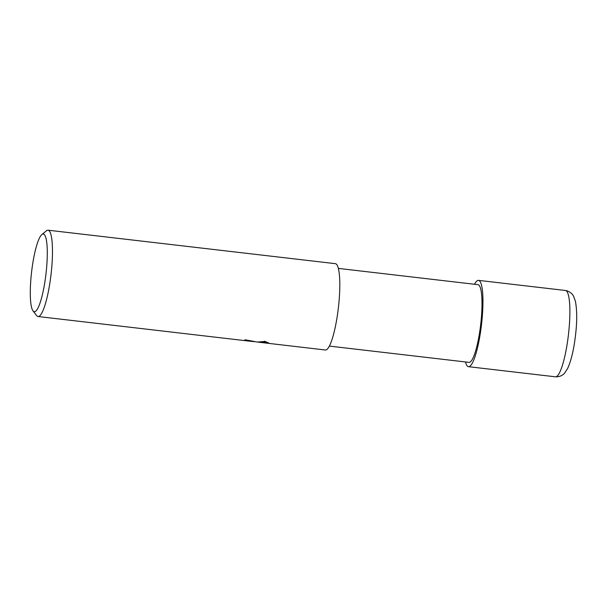 <?xml version="1.0" encoding="UTF-8"?>
<svg xmlns="http://www.w3.org/2000/svg" width="607" height="607" viewBox="0 0 607 607"><rect width="100%" height="100%" fill="white"/><g stroke="black" fill="none" stroke-linecap="round" stroke-linejoin="round"><path stroke-width="0.91" d="M338.387 268.4L478.028 284.675A39.106 7.261 96.6 0 1 478.27 284.721A39.106 7.261 96.6 0 1 480.638 325.003A39.106 7.261 96.6 0 1 468.976 362.364L329.335 346.089M34.03 311.657A39.106 7.261 96.6 0 1 32.983 310.845A39.106 7.261 96.6 0 1 31.579 272.019A39.106 7.261 96.6 0 1 41.875 234.552A39.106 7.261 96.6 0 1 43.56 234.059A39.106 7.261 96.6 0 1 45.851 274.986A39.106 7.261 96.6 0 1 34.03 311.657M41.875 234.552L46.458 230.789A43.454 8.066 96.6 0 1 48.067 230.19A43.454 8.066 96.6 0 1 48.325 230.243A43.454 8.066 96.6 0 1 50.965 275.001A43.454 8.066 96.6 0 1 38.006 316.513A43.454 8.066 96.6 0 1 37.74 316.459A43.454 8.066 96.6 0 1 36.579 315.557L32.983 310.845M48.067 230.19L335.398 263.673A43.454 8.066 96.6 0 1 335.663 263.726A43.454 8.066 96.6 0 1 338.296 308.485A43.454 8.066 96.6 0 1 325.337 349.996L268.848 343.395A15.729 0.516 7 0 0 268.787 343.38L261.64 342.098M258.415 342.166L268.787 343.38M254.219 341.688L249.887 341.187L254.151 341.673M245.053 339.905L250.812 340.762M249.963 340.664L249.682 341.18L244.264 340.36A43.454 8.066 -83.4 0 0 245.19 339.791L257.353 342.075L265.176 341.422M264.705 341.248C269.834 343.516 270.487 343.949 266.648 342.553M268.848 343.395L258.21 342.158M474.537 284.266A43.454 8.066 96.6 0 1 478.536 280.358A43.454 8.066 96.6 0 1 478.794 280.411A43.454 8.066 96.6 0 1 481.434 325.17A43.454 8.066 96.6 0 1 468.475 366.681A43.454 8.066 96.6 0 1 468.209 366.62A43.454 8.066 96.6 0 1 465.486 361.954M565.739 290.541A43.454 8.066 96.6 0 1 568.372 335.299A43.454 8.066 96.6 0 1 555.413 376.81L555.413 376.81C561.634 377.008 564.078 373.631 564.692 372.994L567.598 368.525C571.187 360.695 573.812 349.647 575.489 335.368C577.151 321.847 577.12 310.465 575.398 301.231L573.623 296.33C573.478 296.368 572.796 293.181 567.188 290.844L565.474 290.487A43.454 8.066 96.6 0 1 565.739 290.541M268.279 342.803L261.966 342.067M249.682 341.18L38.006 316.513M478.536 280.358L565.474 290.487M468.475 366.681L555.413 376.81"/></g></svg>
